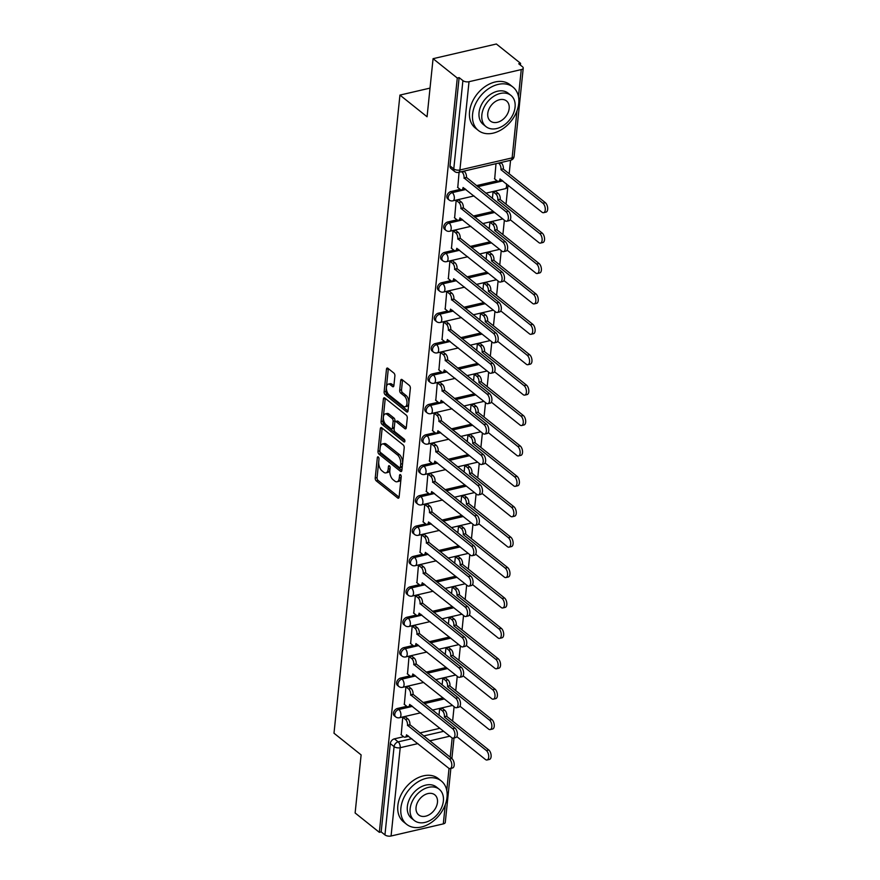 <?xml version="1.0" encoding="UTF-8"?>
<svg xmlns="http://www.w3.org/2000/svg" width="880" height="880" viewBox="0 0 880 880"><rect width="100%" height="100%" fill="white"/><g stroke="black" fill="none" stroke-linecap="round" stroke-linejoin="round"><path stroke-width="1.32" d="M378.301 456.973A1.529 0.792 -103.1 0 0 377.817 456.83A1.529 0.792 -103.1 0 0 377.333 457.644L375.232 477.972A2.178 1.133 -103.1 0 0 376.222 480.843L397.727 498.014A2.178 1.133 -103.1 0 0 398.409 498.223A2.178 1.133 -103.1 0 0 399.113 497.057L401.214 476.729A1.529 0.792 -103.1 0 0 400.521 474.727A1.529 0.792 -103.1 0 0 400.037 474.584A1.529 0.792 -103.1 0 0 399.542 475.398L399.267 478.027A6.974 3.63 -103.1 0 1 397.023 481.767A6.974 3.63 -103.1 0 1 394.812 481.096L393.03 479.666A6.974 3.63 -103.1 0 1 389.84 470.492L390.104 467.863A1.529 0.792 -103.1 0 0 389.411 465.85A1.529 0.792 -103.1 0 0 388.927 465.707A1.529 0.792 -103.1 0 0 388.432 466.521L388.168 469.15A6.974 3.63 -103.1 0 1 385.924 472.89A6.974 3.63 -103.1 0 1 383.713 472.219L381.92 470.789A6.974 3.63 -103.1 0 1 378.73 461.615L379.005 458.986A1.529 0.792 -103.1 0 0 378.301 456.973M394.889 375.936A2.178 1.133 -103.1 0 0 393.888 373.076L387.86 368.258A2.178 1.133 -103.1 0 0 387.167 368.049A2.178 1.133 -103.1 0 0 386.474 369.215L384.131 391.787A2.178 1.133 -103.1 0 0 385.132 394.658L406.626 411.829A2.178 1.133 -103.1 0 0 407.319 412.038A2.178 1.133 -103.1 0 0 408.023 410.872L410.355 388.3A2.178 1.133 -103.1 0 0 409.354 385.429L402.072 379.61A2.178 1.133 -103.1 0 0 401.379 379.401A2.178 1.133 -103.1 0 0 400.675 380.567L399.685 390.225A2.178 1.133 -103.1 0 0 400.675 393.096L404.294 395.978A5.83 3.036 -103.1 0 1 406.978 402.072A5.83 3.036 -103.1 0 1 405.075 406.78A5.83 3.036 -103.1 0 1 403.238 406.219L389.081 394.911A5.83 3.036 -103.1 0 1 386.397 388.817A5.83 3.036 -103.1 0 1 388.289 384.12A5.83 3.036 -103.1 0 1 390.137 384.67L392.502 386.562A2.178 1.133 -103.1 0 0 393.184 386.771A2.178 1.133 -103.1 0 0 393.888 385.605L394.889 375.936M379.335 832.326L355.124 812.977L361.119 754.897L333.993 733.216L399.938 95.084L427.064 116.765L433.07 58.685L457.281 78.034L379.335 832.326L381.172 831.897L384.945 834.911L394.075 746.614A4.444 3.168 -51.4 0 1 398.167 741.862L411.785 738.705M381.711 427.757A2.178 1.133 -103.1 0 0 381.018 427.548A2.178 1.133 -103.1 0 0 380.325 428.714L377.993 451.286A2.178 1.133 -103.1 0 0 378.983 454.157L400.477 471.328A2.178 1.133 -103.1 0 0 401.17 471.537A2.178 1.133 -103.1 0 0 401.874 470.371L404.206 447.799A2.178 1.133 -103.1 0 0 403.205 444.928L381.711 427.757M381.062 421.542L383.394 398.959A2.178 1.133 -103.1 0 1 384.098 397.793A2.178 1.133 -103.1 0 1 384.791 398.002L406.285 415.184A2.178 1.133 -103.1 0 1 407.275 418.044L406.285 427.713A2.178 1.133 -103.1 0 1 405.581 428.879A2.178 1.133 -103.1 0 1 404.888 428.67L396.176 421.696A2.178 1.133 -103.1 0 0 395.483 421.487A2.178 1.133 -103.1 0 0 394.779 422.664L394.119 429.066A2.178 1.133 -103.1 0 0 395.109 431.937L404.195 439.186A1.529 0.792 -103.1 0 1 404.888 440.781A1.529 0.792 -103.1 0 1 404.393 442.013A1.529 0.792 -103.1 0 1 403.909 441.87L382.063 424.402A2.178 1.133 -103.1 0 1 381.062 421.542L382.91 421.113L385.242 398.53L383.394 398.959M433.07 58.685L496.375 44L520.586 63.349L520.399 65.109M452.617 721.083L454.102 706.684M455.752 690.679L457.248 676.28M458.898 660.275L460.383 645.865M462.044 629.871L463.529 615.461M465.179 599.467L466.675 585.057M468.325 569.063L469.81 554.653M471.471 538.648L472.956 524.249M474.606 508.244L476.102 493.845M477.752 477.84L479.237 463.441M480.898 447.436L482.383 433.026M484.033 417.032L485.529 402.622M487.179 386.628L488.664 372.218M490.325 356.224L491.81 341.814M493.46 325.809L494.956 311.41M496.606 295.405L498.091 281.006M499.752 265.001L501.237 250.591M502.887 234.597L504.372 220.187M506.033 204.193L507.826 186.846M509.168 173.789L510.565 160.292M457.281 78.034L459.129 77.605L462.902 80.619A4.444 2.09 5.9 0 0 469.018 81.708L521.257 69.586A4.444 2.09 5.9 0 0 523.237 68.101A4.444 2.09 5.9 0 0 522.511 66.792L518.738 63.778L520.586 63.349M381.172 831.897L390.302 743.6A4.444 3.168 -51.4 0 1 394.394 738.848L403.612 736.714M419.826 732.952L439.945 728.288M450.868 768.372L445.291 822.393A4.444 2.09 -174.1 0 1 443.3 823.889L391.072 836A4.444 2.09 -174.1 0 1 384.945 834.911M442.398 708.389L439.659 708.752L438.977 715.33M405.482 716.947L402.743 717.321L401.214 734.789M408.628 686.543L405.889 686.917L404.36 704.385M445.544 677.985L442.805 678.348L442.123 684.926M411.774 656.139L409.024 656.513L407.506 673.981M448.679 647.581L445.94 647.944L445.258 654.522M414.909 625.735L412.17 626.098L410.641 643.577M451.825 617.166L449.086 617.54L448.404 624.118M418.055 595.331L415.316 595.694L413.787 613.173M454.971 586.762L452.221 587.136L451.55 593.714M421.19 564.927L418.451 565.29L416.933 582.769M458.106 556.358L455.367 556.732L454.685 563.299M424.336 534.512L421.597 534.886L420.068 552.365M461.252 525.954L458.513 526.317L457.831 532.895M427.482 504.108L424.743 504.482L423.214 521.95M464.398 495.55L461.648 495.913L460.977 502.491M430.617 473.704L427.878 474.078L426.36 491.546M467.533 465.146L464.794 465.509L464.112 472.087M433.763 443.3L431.024 443.663L429.495 461.142M470.679 434.731L467.94 435.105L467.258 441.683M436.909 412.896L434.17 413.259L432.641 430.738M473.814 404.327L471.075 404.701L470.404 411.279M440.044 382.492L437.305 382.855L435.787 400.334M476.96 373.923L474.221 374.297L473.539 380.875M443.19 352.077L440.451 352.451L438.922 369.93M480.106 343.519L477.367 343.893L476.685 350.46M446.336 321.673L443.597 322.047L442.068 339.515M483.241 313.115L480.502 313.478L479.831 320.056M449.471 291.269L446.732 291.643L445.203 309.111M486.387 282.711L483.648 283.074L482.966 289.652M452.617 260.865L449.878 261.228L448.349 278.707M489.533 252.307L486.794 252.67L486.112 259.248M455.763 230.461L453.013 230.824L451.495 248.303M492.668 221.892L489.929 222.266L489.247 228.844M458.898 200.057L456.159 200.42L454.63 217.899M495.814 191.488L493.075 191.862L492.393 198.44M459.074 172.238L457.776 187.495M495.99 163.68L494.692 178.926M450.956 191.543L452.287 192.621A4.444 3.168 -51.4 0 0 448.591 195.921A4.444 3.168 -51.4 0 0 449.119 199.98L447.777 198.913A4.444 3.168 128.6 0 1 447.249 194.843A4.444 3.168 128.6 0 1 450.956 191.543L460.174 189.409M476.388 185.647L497.09 180.84M447.81 221.958L449.152 223.025A4.444 3.168 -51.4 0 0 445.445 226.325A4.444 3.168 -51.4 0 0 445.973 230.384L444.642 229.317A4.444 3.168 128.6 0 1 444.103 225.247A4.444 3.168 128.6 0 1 447.81 221.958L457.028 219.813M473.242 216.051L493.361 211.387M444.664 252.362L446.006 253.429A4.444 3.168 -51.4 0 0 442.299 256.729A4.444 3.168 -51.4 0 0 442.838 260.799L441.496 259.721A4.444 3.168 128.6 0 1 440.968 255.662A4.444 3.168 128.6 0 1 444.664 252.362L453.893 250.217M470.107 246.455L490.215 241.791M441.529 282.766L442.86 283.833A4.444 3.168 -51.4 0 0 439.164 287.133A4.444 3.168 -51.4 0 0 439.692 291.203L438.35 290.136A4.444 3.168 128.6 0 1 437.822 286.066A4.444 3.168 128.6 0 1 441.529 282.766L450.747 280.621M466.961 276.859L487.08 272.195M438.383 313.17L439.725 314.237A4.444 3.168 -51.4 0 0 436.018 317.537A4.444 3.168 -51.4 0 0 436.546 321.607L435.215 320.54A4.444 3.168 128.6 0 1 434.676 316.47A4.444 3.168 128.6 0 1 438.383 313.17L447.612 311.036M463.826 307.274L483.934 302.599M435.237 343.574L436.579 344.641A4.444 3.168 -51.4 0 0 432.872 347.941A4.444 3.168 -51.4 0 0 433.411 352.011L432.069 350.944A4.444 3.168 128.6 0 1 431.541 346.874A4.444 3.168 128.6 0 1 435.237 343.574L444.466 341.44M460.68 337.678L480.788 333.014M432.102 373.978L433.433 375.056A4.444 3.168 -51.4 0 0 429.737 378.345A4.444 3.168 -51.4 0 0 430.265 382.415L428.923 381.348A4.444 3.168 128.6 0 1 428.395 377.278A4.444 3.168 128.6 0 1 432.102 373.978L441.32 371.844M457.534 368.082L477.653 363.418M428.956 404.382L430.298 405.46A4.444 3.168 -51.4 0 0 426.591 408.76A4.444 3.168 -51.4 0 0 427.119 412.819L425.788 411.752A4.444 3.168 128.6 0 1 425.249 407.682A4.444 3.168 128.6 0 1 428.956 404.382L438.185 402.248M454.399 398.486L474.507 393.822M425.821 434.797L427.152 435.864A4.444 3.168 -51.4 0 0 423.445 439.164A4.444 3.168 -51.4 0 0 423.984 443.234L422.642 442.156A4.444 3.168 128.6 0 1 422.114 438.097A4.444 3.168 128.6 0 1 425.821 434.797L435.039 432.652M451.253 428.89L471.361 424.226M422.675 465.201L424.017 466.268A4.444 3.168 -51.4 0 0 420.31 469.568A4.444 3.168 -51.4 0 0 420.838 473.638L419.496 472.56A4.444 3.168 128.6 0 1 418.968 468.501A4.444 3.168 128.6 0 1 422.675 465.201L431.893 463.056M448.107 459.294L468.226 454.63M419.529 495.605L420.871 496.672A4.444 3.168 -51.4 0 0 417.164 499.972A4.444 3.168 -51.4 0 0 417.692 504.042L416.361 502.975A4.444 3.168 128.6 0 1 415.833 498.905A4.444 3.168 128.6 0 1 419.529 495.605L428.758 493.46M444.972 489.709L465.08 485.034M416.394 526.009L417.725 527.076A4.444 3.168 -51.4 0 0 414.029 530.376A4.444 3.168 -51.4 0 0 414.557 534.446L413.215 533.379A4.444 3.168 128.6 0 1 412.687 529.309A4.444 3.168 128.6 0 1 416.394 526.009L425.612 523.875M441.826 520.113L461.934 515.449M413.248 556.413L414.59 557.48A4.444 3.168 -51.4 0 0 410.883 560.78A4.444 3.168 -51.4 0 0 411.411 564.85L410.069 563.783A4.444 3.168 128.6 0 1 409.541 559.713A4.444 3.168 128.6 0 1 413.248 556.413L422.466 554.279M438.68 550.517L458.799 545.853M410.102 586.817L411.444 587.895A4.444 3.168 -51.4 0 0 407.737 591.195A4.444 3.168 -51.4 0 0 408.265 595.254L406.934 594.187A4.444 3.168 128.6 0 1 406.406 590.117A4.444 3.168 128.6 0 1 410.102 586.817L419.331 584.683M435.545 580.921L455.653 576.257M406.967 617.232L408.298 618.299A4.444 3.168 -51.4 0 0 404.602 621.599A4.444 3.168 -51.4 0 0 405.13 625.658L403.788 624.591A4.444 3.168 128.6 0 1 403.26 620.532A4.444 3.168 128.6 0 1 406.967 617.232L416.185 615.087M432.399 611.325L452.507 606.661M403.821 647.636L405.163 648.703A4.444 3.168 -51.4 0 0 401.456 652.003A4.444 3.168 -51.4 0 0 401.984 656.073L400.642 654.995A4.444 3.168 128.6 0 1 400.114 650.936A4.444 3.168 128.6 0 1 403.821 647.636L413.039 645.491M429.253 641.729L449.372 637.065M400.675 678.04L402.017 679.107A4.444 3.168 -51.4 0 0 398.31 682.407A4.444 3.168 -51.4 0 0 398.838 686.477L397.507 685.41A4.444 3.168 128.6 0 1 396.979 681.34A4.444 3.168 128.6 0 1 400.675 678.04L409.904 675.895M426.118 672.133L446.226 667.469M397.54 708.444L398.871 709.511A4.444 3.168 -51.4 0 0 395.175 712.811A4.444 3.168 -51.4 0 0 395.703 716.881L394.361 715.814A4.444 3.168 128.6 0 1 393.833 711.744A4.444 3.168 128.6 0 1 397.54 708.444L406.758 706.31M422.972 702.548L443.091 697.884M399.938 95.084L430.023 88.11M459.129 77.605L449.999 165.891A4.444 3.168 128.6 0 0 450.923 168.509L454.696 171.523A4.444 3.168 -51.4 0 1 453.772 168.905L462.902 80.619M385.924 472.89L387.761 472.461A6.974 3.63 -103.1 0 0 390.005 468.721L388.168 469.15M390.115 467.665L390.005 468.721M397.023 481.767L398.871 481.338A6.974 3.63 -103.1 0 0 401.115 477.598L399.267 478.027M401.225 476.542L401.115 477.598M379.016 458.799L377.08 477.543A2.178 1.133 -103.1 0 0 378.07 480.414L399.091 497.211M382.184 428.131A2.178 1.133 -103.1 0 0 382.162 428.285L379.83 450.857A2.178 1.133 -103.1 0 0 380.831 453.728L401.852 470.525M379.874 450.516A1.529 0.792 -103.1 0 0 380.578 452.529L399.443 467.599A1.529 0.792 -103.1 0 0 399.927 467.753A1.529 0.792 -103.1 0 0 400.422 466.928L400.708 464.156A6.974 3.63 -103.1 0 0 397.518 454.982L384.615 444.675A6.974 3.63 -103.1 0 0 382.415 444.004A6.974 3.63 -103.1 0 0 380.16 447.744L379.874 450.516M399.927 467.753L401.775 467.324A1.529 0.792 -103.1 0 0 402.259 466.499L400.422 466.928M382.415 444.004L384.252 443.575A6.974 3.63 -103.1 0 1 386.463 444.246L399.366 454.553A6.974 3.63 -103.1 0 1 402.545 463.727L402.259 466.499M406.263 427.856L398.013 421.267A2.178 1.133 -103.1 0 0 397.331 421.058L395.483 421.487M404.888 440.748L383.9 423.973L382.063 424.402M387.123 414.469A5.83 3.036 -103.1 0 0 385.275 413.908A5.83 3.036 -103.1 0 0 383.383 418.616A5.83 3.036 -103.1 0 0 386.067 424.71L391.05 428.692A2.178 1.133 -103.1 0 0 391.743 428.901A2.178 1.133 -103.1 0 0 392.447 427.735L393.107 421.322A2.178 1.133 -103.1 0 0 392.106 418.451L387.123 414.469L388.971 414.04A5.83 3.036 -103.1 0 0 387.123 413.479L385.275 413.908M391.743 428.901L393.591 428.472A2.178 1.133 -103.1 0 0 394.295 427.306L392.447 427.735M388.971 414.04L393.954 418.033A2.178 1.133 -103.1 0 1 394.955 420.893L394.295 427.306M382.91 421.113A2.178 1.133 -103.1 0 0 383.9 423.973M388.289 384.12L390.137 383.691A5.83 3.036 -103.1 0 1 391.985 384.252L393.866 385.748M405.075 406.78L406.923 406.351A5.83 3.036 -103.1 0 0 408.815 401.643A5.83 3.036 -103.1 0 0 406.142 395.56L404.294 395.978M402.545 379.984A2.178 1.133 -103.1 0 0 402.523 380.138L401.533 389.796A2.178 1.133 -103.1 0 0 402.523 392.667L406.142 395.56M388.333 368.632A2.178 1.133 -103.1 0 0 388.311 368.786L385.979 391.358A2.178 1.133 -103.1 0 0 386.98 394.229L408.001 411.026M442.134 708.18L444.785 710.292A4.444 2.31 76.9 0 1 446.82 716.133L444.422 716.694A4.444 2.31 -103.1 0 0 442.387 710.853L439.736 708.741M456.819 736.626L485.441 759.495A5.104 2.662 -103.1 0 0 487.058 759.979A5.104 2.662 -103.1 0 0 488.708 755.865A5.104 2.662 -103.1 0 0 486.365 750.53L444.389 716.991M446.787 716.43L488.763 749.969A5.104 2.662 76.9 0 1 491.117 755.304A5.104 2.662 76.9 0 1 489.456 759.429L487.058 759.979M400.961 734.591L403.678 736.758A4.444 2.31 -103.1 0 0 405.086 737.187A4.444 2.31 -103.1 0 0 406.516 734.811L448.525 768.053A5.104 2.662 -103.1 0 0 450.142 768.548A5.104 2.662 -103.1 0 0 451.803 764.423A5.104 2.662 -103.1 0 0 449.449 759.088L407.506 725.263A4.444 2.31 -103.1 0 0 405.471 719.411L407.869 718.861A4.444 2.31 76.9 0 1 409.904 724.702L451.847 758.538A5.104 2.662 76.9 0 1 454.201 763.873A5.104 2.662 76.9 0 1 452.54 767.987L450.142 768.548M405.229 716.738L407.869 718.861M408.364 735.966A4.444 2.31 76.9 0 1 407.484 736.637L405.086 737.187M402.831 717.299L405.471 719.411M407.473 725.549L409.871 724.999M445.28 677.776L447.931 679.888A4.444 2.31 76.9 0 1 449.955 685.729L447.557 686.29A4.444 2.31 -103.1 0 0 445.533 680.449L442.882 678.337M459.954 706.222L488.576 729.091A5.104 2.662 -103.1 0 0 490.193 729.575A5.104 2.662 -103.1 0 0 491.854 725.461A5.104 2.662 -103.1 0 0 489.5 720.126L447.535 686.587M449.933 686.026L491.909 719.565A5.104 2.662 76.9 0 1 494.252 724.9A5.104 2.662 76.9 0 1 492.591 729.025L490.193 729.575M448.426 647.372L451.066 649.484A4.444 2.31 76.9 0 1 453.101 655.325L450.703 655.886A4.444 2.31 -103.1 0 0 448.668 650.045L446.028 647.922M463.1 675.818L491.722 698.676A5.104 2.662 -103.1 0 0 493.339 699.171A5.104 2.662 -103.1 0 0 495 695.057A5.104 2.662 -103.1 0 0 492.646 689.711L450.67 656.172M453.068 655.622L495.044 689.161A5.104 2.662 76.9 0 1 497.398 694.496A5.104 2.662 76.9 0 1 495.737 698.61L493.339 699.171M404.107 704.187L406.824 706.354A4.444 2.31 -103.1 0 0 408.232 706.783A4.444 2.31 -103.1 0 0 409.662 704.407L451.66 737.649A5.104 2.662 -103.1 0 0 453.277 738.144A5.104 2.662 -103.1 0 0 454.938 734.019A5.104 2.662 -103.1 0 0 452.595 728.684L410.652 694.848A4.444 2.31 -103.1 0 0 408.617 689.007L411.015 688.457A4.444 2.31 76.9 0 1 413.05 694.298L454.993 728.123A5.104 2.662 76.9 0 1 457.336 733.458A5.104 2.662 76.9 0 1 455.686 737.583L453.277 738.144M408.364 686.334L411.015 688.457M411.51 705.562A4.444 2.31 76.9 0 1 410.63 706.222L408.232 706.783M405.966 686.895L408.617 689.007M410.619 695.145L413.017 694.584M407.242 673.772L409.97 675.95A4.444 2.31 -103.1 0 0 411.367 676.379A4.444 2.31 -103.1 0 0 412.797 673.992L454.806 707.245A5.104 2.662 -103.1 0 0 456.423 707.729A5.104 2.662 -103.1 0 0 458.084 703.615A5.104 2.662 -103.1 0 0 455.73 698.28L413.787 664.444A4.444 2.31 -103.1 0 0 411.763 658.603L414.161 658.042A4.444 2.31 76.9 0 1 416.185 663.894L458.128 697.719A5.104 2.662 76.9 0 1 460.482 703.054A5.104 2.662 76.9 0 1 458.821 707.179L456.423 707.729M411.51 655.93L414.161 658.042M414.656 675.158A4.444 2.31 76.9 0 1 413.776 675.818L411.367 676.379M409.112 656.491L411.763 658.603M413.754 664.741L416.163 664.18M447.029 797.291A27.742 19.767 128.6 0 0 441.276 780.967A27.742 19.767 128.6 0 0 416.889 782.562A27.742 19.767 128.6 0 0 400.895 807.994A27.742 19.767 128.6 0 0 406.637 824.329A27.742 19.767 128.6 0 0 431.035 822.734A27.742 19.767 128.6 0 0 447.029 797.291M441.276 780.967L438.24 778.536A27.742 19.767 128.6 0 0 413.842 780.131A27.742 19.767 128.6 0 0 397.848 805.574A27.742 19.767 128.6 0 0 403.601 821.898L406.637 824.329M414.293 820.49L411.488 818.257A19.976 14.234 -51.4 0 1 407.352 806.498A19.976 14.234 -51.4 0 1 418.869 788.183A19.976 14.234 -51.4 0 1 436.436 787.039L439.23 789.272A19.976 14.234 128.6 0 0 421.663 790.416A19.976 14.234 128.6 0 0 410.146 808.742A19.976 14.234 128.6 0 0 414.293 820.49A19.976 14.234 128.6 0 0 431.849 819.346A19.976 14.234 128.6 0 0 443.366 801.031A19.976 14.234 128.6 0 0 439.23 789.272M416.053 807.367A12.87 9.174 128.6 0 0 418.726 814.946A12.87 9.174 128.6 0 0 430.045 814.209A12.87 9.174 128.6 0 0 437.459 802.395A12.87 9.174 128.6 0 0 434.797 794.827A12.87 9.174 128.6 0 0 423.478 795.564A12.87 9.174 128.6 0 0 416.053 807.367M518.738 103.422A27.742 19.767 128.6 0 0 512.985 87.098A27.742 19.767 128.6 0 0 488.587 88.682A27.742 19.767 128.6 0 0 472.593 114.125A27.742 19.767 128.6 0 0 478.346 130.449A27.742 19.767 128.6 0 0 502.744 128.865A27.742 19.767 128.6 0 0 518.738 103.422M512.985 87.098L509.949 84.667A27.742 19.767 128.6 0 0 485.551 86.262A27.742 19.767 128.6 0 0 469.557 111.694A27.742 19.767 128.6 0 0 475.299 128.018L478.346 130.449M485.991 126.621L483.197 124.377A19.976 14.234 -51.4 0 1 479.05 112.629A19.976 14.234 -51.4 0 1 490.567 94.314A19.976 14.234 -51.4 0 1 508.134 93.17L510.939 95.403A19.976 14.234 128.6 0 0 493.372 96.547A19.976 14.234 128.6 0 0 481.855 114.862A19.976 14.234 128.6 0 0 485.991 126.621A19.976 14.234 128.6 0 0 503.558 125.477A19.976 14.234 128.6 0 0 515.075 107.151A19.976 14.234 128.6 0 0 510.939 95.403M487.762 113.498A12.87 9.174 128.6 0 0 490.424 121.066A12.87 9.174 128.6 0 0 501.743 120.329A12.87 9.174 128.6 0 0 509.168 108.526A12.87 9.174 128.6 0 0 506.506 100.947A12.87 9.174 128.6 0 0 495.176 101.684A12.87 9.174 128.6 0 0 487.762 113.498M451.561 616.968L454.212 619.08A4.444 2.31 76.9 0 1 456.247 624.921L453.849 625.482A4.444 2.31 -103.1 0 0 451.814 619.63L449.163 617.518M466.246 645.403L494.857 668.272A5.104 2.662 -103.1 0 0 496.474 668.767A5.104 2.662 -103.1 0 0 498.135 664.642A5.104 2.662 -103.1 0 0 495.792 659.307L453.816 625.768M456.214 625.218L498.19 658.757A5.104 2.662 76.9 0 1 500.533 664.092A5.104 2.662 76.9 0 1 498.883 668.206L496.474 668.767M454.707 586.553L457.358 588.676A4.444 2.31 76.9 0 1 459.382 594.517L456.984 595.067A4.444 2.31 -103.1 0 0 454.96 589.226L452.309 587.114M469.381 614.999L498.003 637.868A5.104 2.662 -103.1 0 0 499.62 638.363A5.104 2.662 -103.1 0 0 501.281 634.238A5.104 2.662 -103.1 0 0 498.927 628.903L456.951 595.364M459.36 594.803L501.325 628.342A5.104 2.662 76.9 0 1 503.679 633.688A5.104 2.662 76.9 0 1 502.018 637.802L499.62 638.363M457.853 556.149L460.493 558.272A4.444 2.31 76.9 0 1 462.528 564.113L460.13 564.663A4.444 2.31 -103.1 0 0 458.095 558.822L455.455 556.71M472.527 584.595L501.149 607.464A5.104 2.662 -103.1 0 0 502.766 607.959A5.104 2.662 -103.1 0 0 504.427 603.834A5.104 2.662 -103.1 0 0 502.073 598.499L460.097 564.96M462.495 564.399L504.471 597.938A5.104 2.662 76.9 0 1 506.825 603.273A5.104 2.662 76.9 0 1 505.164 607.398L502.766 607.959M410.388 643.368L413.105 645.546A4.444 2.31 -103.1 0 0 414.513 645.975A4.444 2.31 -103.1 0 0 415.943 643.588L457.952 676.841A5.104 2.662 -103.1 0 0 459.569 677.325A5.104 2.662 -103.1 0 0 461.23 673.211A5.104 2.662 -103.1 0 0 458.876 667.876L416.933 634.04A4.444 2.31 -103.1 0 0 414.898 628.199L417.296 627.638A4.444 2.31 76.9 0 1 419.331 633.479L461.274 667.315A5.104 2.662 76.9 0 1 463.628 672.65A5.104 2.662 76.9 0 1 461.967 676.775L459.569 677.325M414.656 625.526L417.296 627.638M417.791 644.754A4.444 2.31 76.9 0 1 416.911 645.414L414.513 645.975M412.258 626.087L414.898 628.199M416.9 634.337L419.298 633.776M413.523 612.964L416.251 615.142A4.444 2.31 -103.1 0 0 417.659 615.571A4.444 2.31 -103.1 0 0 419.089 613.184L461.087 646.437A5.104 2.662 -103.1 0 0 462.704 646.921A5.104 2.662 -103.1 0 0 464.365 642.807A5.104 2.662 -103.1 0 0 462.022 637.461L420.068 603.636A4.444 2.31 -103.1 0 0 418.044 597.795L420.442 597.234A4.444 2.31 76.9 0 1 422.477 603.075L464.42 636.911A5.104 2.662 76.9 0 1 466.763 642.246A5.104 2.662 76.9 0 1 465.102 646.371L462.704 646.921M417.791 595.122L420.442 597.234M420.937 614.35A4.444 2.31 76.9 0 1 420.057 615.01L417.659 615.571M415.393 595.672L418.044 597.795M420.046 603.922L422.444 603.372M416.669 582.56L419.397 584.738A4.444 2.31 -103.1 0 0 420.794 585.156A4.444 2.31 -103.1 0 0 422.224 582.78L464.233 616.022A5.104 2.662 -103.1 0 0 465.85 616.517A5.104 2.662 -103.1 0 0 467.511 612.392A5.104 2.662 -103.1 0 0 465.157 607.057L423.214 573.232A4.444 2.31 -103.1 0 0 421.19 567.391L423.588 566.83A4.444 2.31 76.9 0 1 425.612 572.671L467.555 606.507A5.104 2.662 76.9 0 1 469.909 611.842A5.104 2.662 76.9 0 1 468.248 615.956L465.85 616.517M420.937 564.718L423.588 566.83M424.083 583.946A4.444 2.31 76.9 0 1 423.192 584.606L420.794 585.156M418.539 565.268L421.19 567.391M423.181 573.518L425.579 572.968M460.988 525.745L463.639 527.857A4.444 2.31 76.9 0 1 465.674 533.709L463.265 534.259A4.444 2.31 -103.1 0 0 461.241 528.418L458.59 526.306M475.673 554.191L504.284 577.06A5.104 2.662 -103.1 0 0 505.901 577.544A5.104 2.662 -103.1 0 0 507.562 573.43A5.104 2.662 -103.1 0 0 505.219 568.095L463.243 534.556M465.641 533.995L507.617 567.534A5.104 2.662 76.9 0 1 509.96 572.869A5.104 2.662 76.9 0 1 508.31 576.994L505.901 577.544M419.815 552.156L422.532 554.323A4.444 2.31 -103.1 0 0 423.94 554.752A4.444 2.31 -103.1 0 0 425.37 552.376L467.379 585.618A5.104 2.662 -103.1 0 0 468.996 586.113A5.104 2.662 -103.1 0 0 470.657 581.988A5.104 2.662 -103.1 0 0 468.303 576.653L426.36 542.828A4.444 2.31 -103.1 0 0 424.325 536.976L426.723 536.426A4.444 2.31 76.9 0 1 428.758 542.267L470.701 576.103A5.104 2.662 76.9 0 1 473.055 581.438A5.104 2.662 76.9 0 1 471.394 585.552L468.996 586.113M424.083 534.314L426.723 536.426M427.218 553.542A4.444 2.31 76.9 0 1 426.338 554.202L423.94 554.752M421.674 534.864L424.325 536.976M426.327 543.114L428.725 542.564M464.134 495.341L466.785 497.453A4.444 2.31 76.9 0 1 468.809 503.294L466.411 503.855A4.444 2.31 -103.1 0 0 464.387 498.014L461.736 495.902M478.808 523.787L507.43 546.656A5.104 2.662 -103.1 0 0 509.047 547.14A5.104 2.662 -103.1 0 0 510.708 543.026A5.104 2.662 -103.1 0 0 508.354 537.691L466.378 504.152M468.787 503.591L510.752 537.13A5.104 2.662 76.9 0 1 513.106 542.465A5.104 2.662 76.9 0 1 511.445 546.59L509.047 547.14M422.95 521.752L425.678 523.919A4.444 2.31 -103.1 0 0 427.086 524.348A4.444 2.31 -103.1 0 0 428.516 521.972L470.514 555.214A5.104 2.662 -103.1 0 0 472.131 555.709A5.104 2.662 -103.1 0 0 473.792 551.584A5.104 2.662 -103.1 0 0 471.449 546.249L429.495 512.413A4.444 2.31 -103.1 0 0 427.471 506.572L429.869 506.022A4.444 2.31 76.9 0 1 431.904 511.863L473.847 545.688A5.104 2.662 76.9 0 1 476.19 551.034A5.104 2.662 76.9 0 1 474.529 555.148L472.131 555.709M427.218 503.899L429.869 506.022M430.364 523.127A4.444 2.31 76.9 0 1 429.484 523.787L427.086 524.348M424.82 504.46L427.471 506.572M429.473 512.71L431.871 512.149M467.28 464.937L469.92 467.049A4.444 2.31 76.9 0 1 471.955 472.89L469.557 473.451A4.444 2.31 -103.1 0 0 467.522 467.61L464.882 465.487M481.954 493.383L510.576 516.252A5.104 2.662 -103.1 0 0 512.193 516.736A5.104 2.662 -103.1 0 0 513.854 512.622A5.104 2.662 -103.1 0 0 511.5 507.276L469.524 473.737M471.922 473.187L513.898 506.726A5.104 2.662 76.9 0 1 516.252 512.061A5.104 2.662 76.9 0 1 514.591 516.186L512.193 516.736M426.096 491.337L428.813 493.515A4.444 2.31 -103.1 0 0 430.221 493.944A4.444 2.31 -103.1 0 0 431.651 491.568L473.66 524.81A5.104 2.662 -103.1 0 0 475.277 525.305A5.104 2.662 -103.1 0 0 476.938 521.18A5.104 2.662 -103.1 0 0 474.584 515.845L432.641 482.009A4.444 2.31 -103.1 0 0 430.606 476.168L433.015 475.618A4.444 2.31 76.9 0 1 435.039 481.459L476.982 515.284A5.104 2.662 76.9 0 1 479.336 520.619A5.104 2.662 76.9 0 1 477.675 524.744L475.277 525.305M430.364 473.495L433.015 475.618M433.51 492.723A4.444 2.31 76.9 0 1 432.619 493.383L430.221 493.944M427.966 474.056L430.606 476.168M432.608 482.306L435.006 481.745M470.415 434.533L473.066 436.645A4.444 2.31 76.9 0 1 475.101 442.486L472.692 443.047A4.444 2.31 -103.1 0 0 470.668 437.206L468.017 435.083M485.1 462.979L513.711 485.837A5.104 2.662 -103.1 0 0 515.328 486.332A5.104 2.662 -103.1 0 0 516.989 482.207A5.104 2.662 -103.1 0 0 514.646 476.872L472.67 443.333M475.068 442.783L517.044 476.322A5.104 2.662 76.9 0 1 519.387 481.657A5.104 2.662 76.9 0 1 517.726 485.771L515.328 486.332M429.242 460.933L431.959 463.111A4.444 2.31 -103.1 0 0 433.367 463.54A4.444 2.31 -103.1 0 0 434.797 461.153L476.806 494.406A5.104 2.662 -103.1 0 0 478.423 494.89A5.104 2.662 -103.1 0 0 480.073 490.776A5.104 2.662 -103.1 0 0 477.73 485.441L435.787 451.605A4.444 2.31 -103.1 0 0 433.752 445.764L436.15 445.203A4.444 2.31 76.9 0 1 438.185 451.055L480.128 484.88A5.104 2.662 76.9 0 1 482.482 490.215A5.104 2.662 76.9 0 1 480.821 494.34L478.423 494.89M433.51 443.091L436.15 445.203M436.645 462.319A4.444 2.31 76.9 0 1 435.765 462.979L433.367 463.54M431.101 443.652L433.752 445.764M435.754 451.902L438.152 451.341M473.561 404.129L476.212 406.241A4.444 2.31 76.9 0 1 478.236 412.082L475.838 412.643A4.444 2.31 -103.1 0 0 473.803 406.791L471.163 404.679M488.235 432.564L516.857 455.433A5.104 2.662 -103.1 0 0 518.474 455.928A5.104 2.662 -103.1 0 0 520.135 451.803A5.104 2.662 -103.1 0 0 517.781 446.468L475.805 412.929M478.203 412.379L520.179 445.918A5.104 2.662 76.9 0 1 522.533 451.253A5.104 2.662 76.9 0 1 520.872 455.367L518.474 455.928M432.377 430.529L435.105 432.707A4.444 2.31 -103.1 0 0 436.513 433.136A4.444 2.31 -103.1 0 0 437.943 430.749L479.941 464.002A5.104 2.662 -103.1 0 0 481.558 464.486A5.104 2.662 -103.1 0 0 483.219 460.372A5.104 2.662 -103.1 0 0 480.865 455.037L438.922 421.201A4.444 2.31 -103.1 0 0 436.898 415.36L439.296 414.799A4.444 2.31 76.9 0 1 441.32 420.64L483.274 454.476A5.104 2.662 76.9 0 1 485.617 459.811A5.104 2.662 76.9 0 1 483.956 463.936L481.558 464.486M436.645 412.687L439.296 414.799M439.791 431.915A4.444 2.31 76.9 0 1 438.911 432.575L436.513 433.136M434.247 413.248L436.898 415.36M438.9 421.498L441.298 420.937M476.707 373.714L479.347 375.837A4.444 2.31 76.9 0 1 481.382 381.678L478.984 382.228A4.444 2.31 -103.1 0 0 476.949 376.387L474.298 374.275M491.381 402.16L520.003 425.029A5.104 2.662 -103.1 0 0 521.62 425.524A5.104 2.662 -103.1 0 0 523.281 421.399A5.104 2.662 -103.1 0 0 520.927 416.064L478.951 382.525M481.349 381.964L523.325 415.503A5.104 2.662 76.9 0 1 525.679 420.849A5.104 2.662 76.9 0 1 524.018 424.963L521.62 425.524M435.523 400.125L438.24 402.303A4.444 2.31 -103.1 0 0 439.648 402.721A4.444 2.31 -103.1 0 0 441.078 400.345L483.087 433.587A5.104 2.662 -103.1 0 0 484.704 434.082A5.104 2.662 -103.1 0 0 486.365 429.968A5.104 2.662 -103.1 0 0 484.011 424.622L442.068 390.797A4.444 2.31 -103.1 0 0 440.033 384.956L442.442 384.395A4.444 2.31 76.9 0 1 444.466 390.236L486.409 424.072A5.104 2.662 76.9 0 1 488.763 429.407A5.104 2.662 76.9 0 1 487.102 433.521L484.704 434.082M439.791 382.283L442.442 384.395M442.937 401.511A4.444 2.31 76.9 0 1 442.046 402.171L439.648 402.721M437.393 382.833L440.033 384.956M442.035 391.083L444.433 390.533M479.842 343.31L482.493 345.422A4.444 2.31 76.9 0 1 484.528 351.274L482.119 351.824A4.444 2.31 -103.1 0 0 480.095 345.983L477.444 343.871M494.527 371.756L523.138 394.625A5.104 2.662 -103.1 0 0 524.755 395.109A5.104 2.662 -103.1 0 0 526.416 390.995A5.104 2.662 -103.1 0 0 524.073 385.66L482.097 352.121M484.495 351.56L526.471 385.099A5.104 2.662 76.9 0 1 528.814 390.434A5.104 2.662 76.9 0 1 527.153 394.559L524.755 395.109M438.669 369.721L441.386 371.899A4.444 2.31 -103.1 0 0 442.794 372.317A4.444 2.31 -103.1 0 0 444.224 369.941L486.233 403.183A5.104 2.662 -103.1 0 0 487.85 403.678A5.104 2.662 -103.1 0 0 489.5 399.553A5.104 2.662 -103.1 0 0 487.157 394.218L445.214 360.393A4.444 2.31 -103.1 0 0 443.179 354.552L445.577 353.991A4.444 2.31 76.9 0 1 447.612 359.832L489.555 393.668A5.104 2.662 76.9 0 1 491.909 399.003A5.104 2.662 76.9 0 1 490.248 403.117L487.85 403.678M442.937 351.879L445.577 353.991M446.072 371.107A4.444 2.31 76.9 0 1 445.192 371.767L442.794 372.317M440.528 352.429L443.179 354.552M445.181 360.679L447.579 360.129M482.988 312.906L485.639 315.018A4.444 2.31 76.9 0 1 487.663 320.859L485.265 321.42A4.444 2.31 -103.1 0 0 483.23 315.579L480.59 313.467M497.662 341.352L526.284 364.221A5.104 2.662 -103.1 0 0 527.901 364.705A5.104 2.662 -103.1 0 0 529.562 360.591A5.104 2.662 -103.1 0 0 527.208 355.256L485.232 321.717M487.63 321.156L529.606 354.695A5.104 2.662 76.9 0 1 531.96 360.03A5.104 2.662 76.9 0 1 530.299 364.155L527.901 364.705M441.804 339.317L444.532 341.484A4.444 2.31 -103.1 0 0 445.94 341.913A4.444 2.31 -103.1 0 0 447.37 339.537L489.368 372.779A5.104 2.662 -103.1 0 0 490.985 373.274A5.104 2.662 -103.1 0 0 492.646 369.149A5.104 2.662 -103.1 0 0 490.292 363.814L448.349 329.978A4.444 2.31 -103.1 0 0 446.325 324.137L448.723 323.587A4.444 2.31 76.9 0 1 450.747 329.428L492.701 363.253A5.104 2.662 76.9 0 1 495.044 368.599A5.104 2.662 76.9 0 1 493.383 372.713L490.985 373.274M446.072 321.464L448.723 323.587M449.218 340.692A4.444 2.31 76.9 0 1 448.338 341.363L445.94 341.913M443.674 322.025L446.325 324.137M448.327 330.275L450.725 329.714M486.134 282.502L488.774 284.614A4.444 2.31 76.9 0 1 490.809 290.455L488.411 291.016A4.444 2.31 -103.1 0 0 486.376 285.175L483.725 283.052M500.808 310.948L529.43 333.817A5.104 2.662 -103.1 0 0 531.047 334.301A5.104 2.662 -103.1 0 0 532.697 330.187A5.104 2.662 -103.1 0 0 530.354 324.852L488.378 291.302M490.776 290.752L532.752 324.291A5.104 2.662 76.9 0 1 535.106 329.626A5.104 2.662 76.9 0 1 533.445 333.751L531.047 334.301M444.95 308.913L447.667 311.08A4.444 2.31 -103.1 0 0 449.075 311.509A4.444 2.31 -103.1 0 0 450.505 309.133L492.514 342.375A5.104 2.662 -103.1 0 0 494.131 342.87A5.104 2.662 -103.1 0 0 495.792 338.745A5.104 2.662 -103.1 0 0 493.438 333.41L451.495 299.574A4.444 2.31 -103.1 0 0 449.46 293.733L451.858 293.183A4.444 2.31 76.9 0 1 453.893 299.024L495.836 332.849A5.104 2.662 76.9 0 1 498.19 338.184A5.104 2.662 76.9 0 1 496.529 342.309L494.131 342.87M449.218 291.06L451.858 293.183M452.364 310.288A4.444 2.31 76.9 0 1 451.473 310.948L449.075 311.509M446.82 291.621L449.46 293.733M451.462 299.871L453.86 299.31M489.269 252.098L491.92 254.21A4.444 2.31 76.9 0 1 493.944 260.051L491.546 260.612A4.444 2.31 -103.1 0 0 489.522 254.771L486.871 252.648M503.954 280.544L532.565 303.402A5.104 2.662 -103.1 0 0 534.182 303.897A5.104 2.662 -103.1 0 0 535.843 299.772A5.104 2.662 -103.1 0 0 533.489 294.437L491.524 260.898M493.922 260.348L535.898 293.887A5.104 2.662 76.9 0 1 538.241 299.222A5.104 2.662 76.9 0 1 536.58 303.336L534.182 303.897M448.096 278.498L450.813 280.676A4.444 2.31 -103.1 0 0 452.221 281.105A4.444 2.31 -103.1 0 0 453.651 278.718L495.649 311.971A5.104 2.662 -103.1 0 0 497.266 312.455A5.104 2.662 -103.1 0 0 498.927 308.341A5.104 2.662 -103.1 0 0 496.584 303.006L454.641 269.17A4.444 2.31 -103.1 0 0 452.606 263.329L455.004 262.768A4.444 2.31 76.9 0 1 457.039 268.62L498.982 302.445A5.104 2.662 76.9 0 1 501.325 307.78A5.104 2.662 76.9 0 1 499.675 311.905L497.266 312.455M452.353 260.656L455.004 262.768M455.499 279.884A4.444 2.31 76.9 0 1 454.619 280.544L452.221 281.105M449.955 261.217L452.606 263.329M454.608 269.467L457.006 268.906M492.415 221.694L495.066 223.806A4.444 2.31 76.9 0 1 497.09 229.647L494.692 230.208A4.444 2.31 -103.1 0 0 492.657 224.356L490.017 222.244M507.089 250.129L535.711 272.998A5.104 2.662 -103.1 0 0 537.328 273.493A5.104 2.662 -103.1 0 0 538.989 269.368A5.104 2.662 -103.1 0 0 536.635 264.033L494.659 230.494M497.057 229.944L539.033 263.483A5.104 2.662 76.9 0 1 541.387 268.818A5.104 2.662 76.9 0 1 539.726 272.932L537.328 273.493M451.231 248.094L453.959 250.272A4.444 2.31 -103.1 0 0 455.356 250.701A4.444 2.31 -103.1 0 0 456.786 248.314L498.795 281.567A5.104 2.662 -103.1 0 0 500.412 282.051A5.104 2.662 -103.1 0 0 502.073 277.937A5.104 2.662 -103.1 0 0 499.719 272.602L457.776 238.766A4.444 2.31 -103.1 0 0 455.752 232.925L458.15 232.364A4.444 2.31 76.9 0 1 460.174 238.205L502.117 272.041A5.104 2.662 76.9 0 1 504.471 277.376A5.104 2.662 76.9 0 1 502.81 281.501L500.412 282.051M455.499 230.252L458.15 232.364M458.645 249.48A4.444 2.31 76.9 0 1 457.765 250.14L455.356 250.701M453.101 230.813L455.752 232.925M457.743 239.063L460.152 238.502M495.55 191.279L498.201 193.402A4.444 2.31 76.9 0 1 500.236 199.243L497.838 199.793A4.444 2.31 -103.1 0 0 495.803 193.952L493.152 191.84M510.235 219.725L538.857 242.594A5.104 2.662 -103.1 0 0 540.474 243.089A5.104 2.662 -103.1 0 0 542.124 238.964A5.104 2.662 -103.1 0 0 539.781 233.629L497.805 200.09M500.203 199.529L542.179 233.068A5.104 2.662 76.9 0 1 544.533 238.414A5.104 2.662 76.9 0 1 542.872 242.528L540.474 243.089M454.377 217.69L457.094 219.868A4.444 2.31 -103.1 0 0 458.502 220.297A4.444 2.31 -103.1 0 0 459.932 217.91L501.941 251.163A5.104 2.662 -103.1 0 0 503.558 251.647A5.104 2.662 -103.1 0 0 505.219 247.533A5.104 2.662 -103.1 0 0 502.865 242.187L460.922 208.362A4.444 2.31 -103.1 0 0 458.887 202.521L461.285 201.96A4.444 2.31 76.9 0 1 463.32 207.801L505.263 241.637A5.104 2.662 76.9 0 1 507.617 246.972A5.104 2.662 76.9 0 1 505.956 251.097L503.558 251.647M458.645 199.848L461.285 201.96M461.78 219.076A4.444 2.31 76.9 0 1 460.9 219.736L458.502 220.297M456.247 200.398L458.887 202.521M460.889 208.648L463.287 208.098M500.797 162.558L501.347 162.998A4.444 2.31 76.9 0 1 503.371 168.839L500.973 169.389A4.444 2.31 -103.1 0 0 498.949 163.548L498.399 163.119M494.428 178.717L497.156 180.895A4.444 2.31 -103.1 0 0 498.564 181.324A4.444 2.31 -103.1 0 0 499.994 178.948L541.992 212.19A5.104 2.662 -103.1 0 0 543.609 212.685A5.104 2.662 -103.1 0 0 545.27 208.56A5.104 2.662 -103.1 0 0 542.916 203.225L500.951 169.686M503.349 169.125L545.325 202.664A5.104 2.662 76.9 0 1 547.668 207.999A5.104 2.662 76.9 0 1 546.007 212.124L543.609 212.685M501.842 180.103A4.444 2.31 76.9 0 1 500.962 180.763L498.564 181.324M457.523 187.286L460.24 189.464A4.444 2.31 -103.1 0 0 461.648 189.882A4.444 2.31 -103.1 0 0 463.078 187.506L505.076 220.748A5.104 2.662 -103.1 0 0 506.693 221.243A5.104 2.662 -103.1 0 0 508.354 217.118A5.104 2.662 -103.1 0 0 506.011 211.783L464.068 177.958A4.444 2.31 -103.1 0 0 462.033 172.117L464.431 171.556A4.444 2.31 76.9 0 1 466.466 177.397L508.409 211.233A5.104 2.662 76.9 0 1 510.752 216.568A5.104 2.662 76.9 0 1 509.102 220.682L506.693 221.243M464.926 188.672A4.444 2.31 76.9 0 1 464.046 189.332L461.648 189.882M461.483 171.677L462.033 172.117M464.035 178.244L466.433 177.694M378.62 457.347L377.333 457.644M400.84 475.101L399.542 475.398M389.73 466.224L388.432 466.521M469.018 81.708L459.899 169.994L512.127 157.883L517 110.759M518.463 96.547L521.257 69.586M394.394 738.848L398.167 741.862A4.444 2.31 -103.1 0 1 400.202 747.703L391.072 836M423.599 735.966L443.718 731.302M449.834 736.186L429.726 740.861M417.912 743.6L400.202 747.703A4.444 2.09 -174.1 0 1 394.075 746.614L390.302 743.6M443.3 823.889L445.291 804.639M446.765 790.427L449.042 768.383M450.197 757.207L452.177 737.979M449.119 199.98A4.444 4.444 0 0 0 452.892 200.838A4.444 2.31 76.9 0 0 454.322 198.462A4.444 2.31 76.9 0 0 452.287 192.621L465.916 189.453M477.73 186.714L502.832 180.895M445.973 230.384A4.444 4.444 0 0 0 449.746 231.242A4.444 2.31 76.9 0 0 451.176 228.866A4.444 2.31 76.9 0 0 449.152 223.025L462.77 219.868M474.584 217.118L494.703 212.454M442.838 260.799A4.444 4.444 0 0 0 446.611 261.646A4.444 2.31 76.9 0 0 448.041 259.27A4.444 2.31 76.9 0 0 446.006 253.429L459.635 250.272M471.438 247.533L491.557 242.858M439.692 291.203A4.444 4.444 0 0 0 443.465 292.061A4.444 2.31 76.9 0 0 444.895 289.674A4.444 2.31 76.9 0 0 442.86 283.833L456.489 280.676M468.303 277.937L488.411 273.273M436.546 321.607A4.444 4.444 0 0 0 440.319 322.465A4.444 2.31 76.9 0 0 441.749 320.078A4.444 2.31 76.9 0 0 439.725 314.237L453.343 311.08M465.157 308.341L485.276 303.677M433.411 352.011A4.444 4.444 0 0 0 437.184 352.869A4.444 2.31 76.9 0 0 438.614 350.493A4.444 2.31 76.9 0 0 436.579 344.641L450.208 341.484M462.022 338.745L482.13 334.081M430.265 382.415A4.444 4.444 0 0 0 434.038 383.273A4.444 2.31 76.9 0 0 435.468 380.897A4.444 2.31 76.9 0 0 433.433 375.056L447.062 371.888M458.876 369.149L478.984 364.485M427.119 412.819A4.444 4.444 0 0 0 430.892 413.677A4.444 2.31 76.9 0 0 432.322 411.301A4.444 2.31 76.9 0 0 430.298 405.46L443.916 402.292M455.73 399.553L475.849 394.889M423.984 443.234A4.444 4.444 0 0 0 427.757 444.081A4.444 2.31 76.9 0 0 429.187 441.705A4.444 2.31 76.9 0 0 427.152 435.864L440.781 432.707M452.595 429.957L472.703 425.293M420.838 473.638A4.444 4.444 0 0 0 424.611 474.496A4.444 2.31 76.9 0 0 426.041 472.109A4.444 2.31 76.9 0 0 424.017 466.268L437.635 463.111M449.449 460.372L469.557 455.697M417.692 504.042A4.444 4.444 0 0 0 421.465 504.9A4.444 2.31 76.9 0 0 422.895 502.513A4.444 2.31 76.9 0 0 420.871 496.672L434.489 493.515M446.303 490.776L466.422 486.112M414.557 534.446A4.444 4.444 0 0 0 418.33 535.304A4.444 2.31 76.9 0 0 419.76 532.917A4.444 2.31 76.9 0 0 417.725 527.076L431.354 523.919M443.168 521.18L463.276 516.516M411.411 564.85A4.444 4.444 0 0 0 415.184 565.708A4.444 2.31 76.9 0 0 416.614 563.332A4.444 2.31 76.9 0 0 414.59 557.48L428.208 554.323M440.022 551.584L460.13 546.92M408.265 595.254A4.444 4.444 0 0 0 412.049 596.112A4.444 2.31 76.9 0 0 413.479 593.736A4.444 2.31 76.9 0 0 411.444 587.895L425.062 584.727M436.876 581.988L456.995 577.324M405.13 625.658A4.444 4.444 0 0 0 408.903 626.516A4.444 2.31 76.9 0 0 410.333 624.14A4.444 2.31 76.9 0 0 408.298 618.299L421.927 615.142M433.741 612.392L453.849 607.728M401.984 656.073A4.444 4.444 0 0 0 405.757 656.92A4.444 2.31 76.9 0 0 407.187 654.544A4.444 2.31 76.9 0 0 405.163 648.703L418.781 645.546M430.595 642.807L450.714 638.132M398.838 686.477A4.444 4.444 0 0 0 402.622 687.335A4.444 2.31 76.9 0 0 404.052 684.948A4.444 2.31 76.9 0 0 402.017 679.107L415.635 675.95M427.449 673.211L447.568 668.547M395.703 716.881A4.444 4.444 0 0 0 399.476 717.739A4.444 2.31 76.9 0 0 400.906 715.352A4.444 2.31 76.9 0 0 398.871 709.511L412.5 706.354M424.314 703.615L444.422 698.951M452.463 705.375A4.444 4.444 0 0 1 451.704 705.617A4.444 2.31 -103.1 0 0 452.331 705.265M455.609 674.971A4.444 4.444 0 0 1 454.85 675.213A4.444 2.31 -103.1 0 0 455.477 674.861M458.744 644.556A4.444 4.444 0 0 1 457.996 644.809A4.444 2.31 -103.1 0 0 458.623 644.457M461.89 614.152A4.444 4.444 0 0 1 461.131 614.405A4.444 2.31 -103.1 0 0 461.758 614.053M465.036 583.748A4.444 4.444 0 0 1 464.277 584.001A4.444 2.31 -103.1 0 0 464.904 583.649M468.171 553.344A4.444 4.444 0 0 1 467.423 553.597A4.444 2.31 -103.1 0 0 468.05 553.234M471.317 522.94A4.444 4.444 0 0 1 470.558 523.182A4.444 2.31 -103.1 0 0 471.185 522.83M474.463 492.536A4.444 4.444 0 0 1 473.704 492.778A4.444 2.31 -103.1 0 0 474.331 492.426M477.598 462.121A4.444 4.444 0 0 1 476.85 462.374A4.444 2.31 -103.1 0 0 477.466 462.022M480.744 431.717A4.444 4.444 0 0 1 479.985 431.97A4.444 2.31 -103.1 0 0 480.612 431.618M483.89 401.313A4.444 4.444 0 0 1 483.131 401.566A4.444 2.31 -103.1 0 0 483.758 401.214M487.025 370.909A4.444 4.444 0 0 1 486.266 371.162A4.444 2.31 -103.1 0 0 486.893 370.81M490.171 340.505A4.444 4.444 0 0 1 489.412 340.747A4.444 2.31 -103.1 0 0 490.039 340.395M493.317 310.101A4.444 4.444 0 0 1 492.558 310.343A4.444 2.31 -103.1 0 0 493.185 309.991M496.452 279.697A4.444 4.444 0 0 1 495.693 279.939A4.444 2.31 -103.1 0 0 496.32 279.587M499.598 249.282A4.444 4.444 0 0 1 498.839 249.535A4.444 2.31 -103.1 0 0 499.466 249.183M502.733 218.878A4.444 4.444 0 0 1 501.985 219.131A4.444 2.31 -103.1 0 0 502.612 218.779M506.33 183.689A4.444 2.31 76.9 0 1 506.55 186.34A4.444 2.31 -103.1 0 1 505.12 188.727A4.444 4.444 0 0 0 508.453 185.383M449.999 165.891L453.772 168.905A4.444 2.09 -174.1 0 0 459.899 169.994A4.444 2.31 76.9 0 1 458.469 172.381L510.697 160.259A4.444 4.444 0 0 0 514.107 156.398L523.237 68.101M514.107 156.398A4.444 2.09 5.9 0 1 512.127 157.883A4.444 2.31 76.9 0 1 510.697 160.259M398.937 497.739L397.727 498.014M378.07 480.414L376.222 480.843M377.08 477.543L375.232 477.972M401.698 471.042L400.477 471.328M380.831 453.728L378.983 454.157M379.83 450.857L377.993 451.286M382.162 428.285L380.325 428.714M402.545 463.727L400.708 464.156M399.366 454.553L397.518 454.982M386.463 444.246L384.615 444.675M406.109 428.384L404.888 428.67M398.013 421.267L396.176 421.696M404.767 441.672L403.909 441.87M394.955 420.893L393.107 421.322M393.954 418.033L392.106 418.451M393.712 386.276L392.502 386.562M391.985 384.252L390.137 384.67M402.523 392.667L400.675 393.096M401.533 389.796L399.685 390.225M402.523 380.138L400.675 380.567M407.847 411.543L406.626 411.829M386.98 394.229L385.132 394.658M385.979 391.358L384.131 391.787M388.311 368.786L386.474 369.215M446.82 716.133L444.422 716.694M444.785 710.292L442.387 710.853M488.763 749.969L486.365 750.53M407.506 725.263L409.904 724.702M449.449 759.088L451.847 758.538M449.955 685.729L447.557 686.29M447.931 679.888L445.533 680.449M491.909 719.565L489.5 720.126M453.101 655.325L450.703 655.886M451.066 649.484L448.668 650.045M495.044 689.161L492.646 689.711M410.652 694.848L413.05 694.298M452.595 728.684L454.993 728.123M413.787 664.444L416.185 663.894M455.73 698.28L458.128 697.719M456.247 624.921L453.849 625.482M454.212 619.08L451.814 619.63M498.19 658.757L495.792 659.307M459.382 594.517L456.984 595.067M457.358 588.676L454.96 589.226M501.325 628.342L498.927 628.903M462.528 564.113L460.13 564.663M460.493 558.272L458.095 558.822M504.471 597.938L502.073 598.499M416.933 634.04L419.331 633.479M458.876 667.876L461.274 667.315M420.068 603.636L422.477 603.075M462.022 637.461L464.42 636.911M423.214 573.232L425.612 572.671M465.157 607.057L467.555 606.507M465.674 533.709L463.265 534.259M463.639 527.857L461.241 528.418M507.617 567.534L505.219 568.095M426.36 542.828L428.758 542.267M468.303 576.653L470.701 576.103M468.809 503.294L466.411 503.855M466.785 497.453L464.387 498.014M510.752 537.13L508.354 537.691M429.495 512.413L431.904 511.863M471.449 546.249L473.847 545.688M471.955 472.89L469.557 473.451M469.92 467.049L467.522 467.61M513.898 506.726L511.5 507.276M432.641 482.009L435.039 481.459M474.584 515.845L476.982 515.284M475.101 442.486L472.692 443.047M473.066 436.645L470.668 437.206M517.044 476.322L514.646 476.872M435.787 451.605L438.185 451.055M477.73 485.441L480.128 484.88M478.236 412.082L475.838 412.643M476.212 406.241L473.803 406.791M520.179 445.918L517.781 446.468M438.922 421.201L441.32 420.64M480.865 455.037L483.274 454.476M481.382 381.678L478.984 382.228M479.347 375.837L476.949 376.387M523.325 415.503L520.927 416.064M442.068 390.797L444.466 390.236M484.011 424.622L486.409 424.072M484.528 351.274L482.119 351.824M482.493 345.422L480.095 345.983M526.471 385.099L524.073 385.66M445.214 360.393L447.612 359.832M487.157 394.218L489.555 393.668M487.663 320.859L485.265 321.42M485.639 315.018L483.23 315.579M529.606 354.695L527.208 355.256M448.349 329.978L450.747 329.428M490.292 363.814L492.701 363.253M490.809 290.455L488.411 291.016M488.774 284.614L486.376 285.175M532.752 324.291L530.354 324.852M451.495 299.574L453.893 299.024M493.438 333.41L495.836 332.849M493.944 260.051L491.546 260.612M491.92 254.21L489.522 254.771M535.898 293.887L533.489 294.437M454.641 269.17L457.039 268.62M496.584 303.006L498.982 302.445M497.09 229.647L494.692 230.208M495.066 223.806L492.657 224.356M539.033 263.483L536.635 264.033M457.776 238.766L460.174 238.205M499.719 272.602L502.117 272.041M500.236 199.243L497.838 199.793M498.201 193.402L495.803 193.952M542.179 233.068L539.781 233.629M460.922 208.362L463.32 207.801M502.865 242.187L505.263 241.637M503.371 168.839L500.973 169.389M501.347 162.998L498.949 163.548M545.325 202.664L542.916 203.225M464.068 177.958L466.466 177.397M506.011 211.783L508.409 211.233M451.704 705.617L432.421 710.094M420.607 712.833L399.476 717.739M454.85 675.213L435.567 679.69M423.753 682.429L402.622 687.335M457.996 644.809L438.702 649.286M426.888 652.025L405.757 656.92M461.131 614.405L441.848 618.882M430.034 621.621L408.903 626.516M464.277 584.001L444.994 588.467M433.18 591.217L412.049 596.112M467.423 553.597L448.129 558.063M436.315 560.802L415.184 565.708M470.558 523.182L451.275 527.659M439.461 530.398L418.33 535.304M473.704 492.778L454.421 497.255M442.607 499.994L421.465 504.9M476.85 462.374L457.556 466.851M445.742 469.59L424.611 474.496M479.985 431.97L460.702 436.447M448.888 439.186L427.757 444.081M483.131 401.566L463.848 406.032M452.034 408.782L430.892 413.677M486.266 371.162L466.983 375.628M455.169 378.367L434.038 383.273M489.412 340.747L470.129 345.224M458.315 347.963L437.184 352.869M492.558 310.343L473.275 314.82M461.461 317.559L440.319 322.465M495.693 279.939L476.41 284.416M464.596 287.155L443.465 292.061M498.839 249.535L479.556 254.012M467.742 256.751L446.611 261.646M501.985 219.131L482.691 223.608M470.877 226.347L449.746 231.242M505.12 188.727L485.837 193.193M474.023 195.943L452.892 200.838M454.696 171.523A4.444 4.444 0 0 0 458.469 172.381M451.88 758.56L454.014 737.968"/></g></svg>
